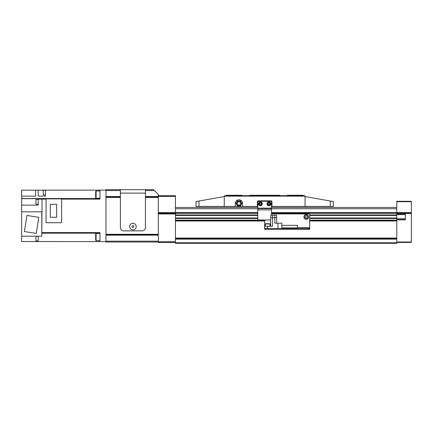<?xml version="1.0" encoding="UTF-8"?>
<svg xmlns="http://www.w3.org/2000/svg" width="433" height="433" viewBox="0 0 433 433"><rect width="100%" height="100%" fill="white"/><g stroke="black" fill="none" stroke-linecap="round" stroke-linejoin="round"><path stroke-width="0.65" d="M257.803 212.852L175.452 212.852L175.452 243.308L396.769 243.308L396.769 242.951L175.452 242.951M242.577 206.422L242.577 203.418A3.648 3.648 0 0 0 238.929 199.775A3.648 3.648 0 0 0 235.287 203.418L235.287 206.422L257.375 206.422L257.375 201.702A0.855 0.855 0 0 1 258.23 200.847L271.101 200.847A0.855 0.855 0 0 1 271.956 201.702L271.956 206.422L271.529 206.422L271.529 207.45L396.769 207.45L396.769 215.325L309.698 215.325M396.769 242.951L396.769 215.325M396.769 212.852L271.529 212.852M257.375 206.422L257.803 206.422L257.803 207.45L175.452 207.45M396.769 220.576L309.698 220.576M264.666 220.576L175.452 220.576M396.769 218.216L309.698 218.216M257.803 218.216L175.452 218.216M396.769 215.212L309.698 215.212M257.803 215.212L175.452 215.212M120.385 189.692L105.971 189.692L105.971 196.539L120.385 196.539L120.385 189.692L145.428 189.692L145.428 190.552L154.44 190.552L158.299 194.412L158.299 196.387L158.299 195.7L175.452 195.7L175.452 212.852M175.452 196.387L158.299 196.387L158.299 242.448L175.452 242.448M158.299 213.285L257.803 213.285M158.299 213.967L175.452 213.967M158.299 212.598L257.803 212.598M158.299 241.76L175.452 241.76M158.299 242.02L105.971 242.02L105.971 196.761L120.385 196.761M105.971 197.432L120.385 197.432L120.385 227.439A3.432 3.432 0 0 0 123.816 230.87L142.002 230.87A3.432 3.432 0 0 0 145.428 227.439L145.428 193.123L120.385 193.123L120.385 227.439A3.432 3.432 0 0 0 123.816 230.87L142.002 230.87A3.432 3.432 0 0 0 145.428 227.439L145.428 197.432L158.299 197.432M145.428 190.552L145.428 196.539L158.299 196.539M154.44 190.552L153.58 189.692L145.428 189.692M105.971 241.159L158.299 241.159M105.971 190.552L120.385 190.552M38.207 236.229L35.977 236.229L35.977 240.948L38.207 240.948M45.497 190.266L43.268 190.266L43.268 194.98L45.497 194.98M38.207 199.516L35.977 199.516L35.977 204.235L38.207 204.235M96.11 198.271L96.11 190.98L95.677 191.408L95.677 197.843L96.11 198.271L99.969 198.271M96.11 190.98L99.969 190.98M96.11 240.732L96.11 233.441L95.677 233.869L95.677 240.304L96.11 240.732L99.969 240.732M96.11 233.441L99.969 233.441M50.277 204.322L50.277 217.274L56.669 217.274L56.669 204.322L50.277 204.322M61.621 198.871L46.055 198.871L46.055 222.719L61.621 222.719L61.621 198.871M24.394 231.547L36.258 233.425L38.808 217.323L26.943 215.445L24.394 231.547M41.806 211.824L21.65 211.824L21.65 236.185L41.806 236.185L41.806 211.824M41.806 233.046L42.066 199.115L38.207 199.115L38.207 198.666L21.65 198.666L21.65 205.134L38.207 205.134L38.207 199.115M21.65 196.127L35.63 196.127L35.63 190.163L21.65 190.163L21.65 198.531L99.969 198.531M21.65 236.185L21.65 241.549L38.207 241.549L38.207 236.185M45.497 196.127L45.497 190.125L38.207 190.163L38.207 196.127L45.497 196.127M61.621 199.115L99.969 199.115L99.969 190.125L105.971 190.125M38.207 241.549L99.969 241.592L99.969 232.597L42.066 232.597M99.969 241.592L105.971 241.592M45.497 190.125L99.969 190.125M42.066 199.115L46.055 199.115M41.806 233.187L99.969 233.187M35.63 190.163L38.207 190.163M21.65 211.824L21.65 205.134M132.909 223.276A3.302 3.302 0 0 1 136.211 226.578A3.302 3.302 0 0 1 132.909 229.88A3.302 3.302 0 0 1 129.602 226.578A3.302 3.302 0 0 1 132.909 223.276M132.049 226.086L132.049 227.076L132.909 227.569L133.765 227.076L133.765 226.086L132.909 225.588L132.049 226.086L132.049 227.076L132.909 227.569L133.765 227.076L133.765 226.086L132.909 225.588L132.049 226.086M396.769 219.883L405.348 219.872L405.348 213.556L396.769 213.545M411.35 201.724L396.769 201.702L396.769 201.275L411.35 201.323L411.35 242.399L396.769 242.448M411.35 213.079L396.769 213.025M411.35 212.619L271.529 212.598M396.769 201.702L396.769 208.738L271.529 208.738M411.35 241.998L396.769 242.02M411.35 213.474L396.769 213.453M236.819 201.935L237.446 200.847L238.166 200.847L237.446 200.847L237.089 201.469L238.166 200.847L237.446 200.847L235.958 203.418L236.321 204.046L236.321 202.79L235.958 203.418L237.446 205.994L238.166 205.994L237.446 205.994L238.166 205.994L237.084 205.366L237.446 205.994L236.705 204.712M240.418 200.847L239.698 200.847L240.78 201.475L240.418 200.847L239.693 200.847L240.418 200.847L241.154 202.124L240.418 200.847M239.113 200.847L238.924 200.847C237.955 200.847 237.955 200.847 238.929 200.847C239.909 200.847 239.909 200.847 238.929 200.847C239.909 200.847 239.909 200.847 238.929 200.847M241.046 204.901L240.418 205.994L240.775 205.366L239.693 205.994L240.418 205.994L239.693 205.994L240.418 205.994L241.901 203.418L241.544 202.79L241.544 204.046L241.901 203.418L241.154 202.124M238.751 205.994L238.94 205.994C239.909 205.994 239.909 205.994 238.929 205.994C237.955 205.994 237.955 205.994 238.929 205.994C237.955 205.994 237.955 205.994 238.929 205.994M237.252 203.418A1.683 1.683 0 0 1 238.929 201.735A1.683 1.683 0 0 1 240.613 203.418A1.683 1.683 0 0 1 238.929 205.101A1.683 1.683 0 0 1 237.252 203.418M236.802 201.962L236.602 202.303L236.802 201.962M241.062 201.962L241.257 202.303L241.062 201.962M267.026 203.846A1.932 1.932 0 0 1 268.953 201.919A1.932 1.932 0 0 1 270.885 203.846A1.932 1.932 0 0 1 268.953 205.778A1.932 1.932 0 0 1 267.026 203.846A1.932 1.932 0 0 0 268.953 205.778A1.932 1.932 0 0 0 270.885 203.846M258.447 203.846A1.932 1.932 0 0 1 260.379 201.919A1.932 1.932 0 0 1 262.306 203.846A1.932 1.932 0 0 1 260.379 205.778A1.932 1.932 0 0 1 258.447 203.846A1.932 1.932 0 0 0 260.379 205.778A1.932 1.932 0 0 0 262.306 203.846M260.379 202.855L259.519 203.353L259.519 204.344L260.379 204.836L261.234 204.344L261.234 203.353L260.379 202.855M268.953 202.855L268.097 203.353L268.097 204.344L268.953 204.836L269.813 204.344L269.813 203.353L268.953 202.855M241.062 204.879L241.262 204.533L241.062 204.879M236.802 204.879L236.602 204.533L236.802 204.879M236.699 202.141L235.958 203.418L236.591 204.511M241.165 204.695L241.901 203.418L241.273 202.33M303.268 195.7L302.84 195.267L287.485 195.267L287.052 195.7M280.064 195.7L279.637 195.267L249.695 195.267L249.267 195.7M304.556 195.7L304.984 196.127L304.556 195.7L224.776 195.7L224.348 196.127L224.776 195.7M242.274 195.7L241.847 195.267L226.491 195.267L226.064 195.7M199.039 201.02L199.039 206.422L196.041 206.422L196.041 201.545L224.348 196.555L224.348 196.127L304.984 196.127L304.984 196.555L333.291 201.545L333.291 206.422L305.07 206.422L305.07 196.571M199.039 206.422L235.287 206.422M224.262 196.571L224.262 206.422M271.956 206.422L305.07 206.422M257.803 208.565L257.803 201.702A0.428 0.428 0 0 1 258.23 201.275L271.101 201.275A0.428 0.428 0 0 1 271.529 201.702L271.529 208.565L257.803 208.565L257.803 219.547A0.428 0.428 0 0 0 258.23 219.975L270.668 219.975M271.529 208.565L271.529 215.212M303.912 216.928A2.36 2.36 0 0 1 306.272 214.568A2.36 2.36 0 0 1 308.626 216.928A2.36 2.36 0 0 1 306.272 219.287A2.36 2.36 0 0 1 303.912 216.928A2.36 2.36 0 0 0 306.272 219.287A2.36 2.36 0 0 0 308.626 216.928M306.272 215.688L305.195 216.311L305.195 217.55L306.272 218.167L307.343 217.55L307.343 216.311L306.272 215.688M309.698 228.51L308.843 228.51L308.843 229.366L309.698 229.366L309.698 227.65L297.52 227.65M308.843 228.51L264.666 228.51L264.666 229.366L308.843 229.366M309.698 227.65L309.698 214.784A0.855 0.855 0 0 0 308.843 213.929L271.529 213.929M264.666 219.975L264.666 226.28L267.67 226.28L267.67 228.51M281.823 225.333L297.52 225.333L297.52 227.91L281.823 227.91M268.741 223.704L265.564 223.704L266.598 223.704L265.31 223.964L265.31 226.28M281.823 228.51L281.823 223.19L274.831 223.19L274.831 217.702L276.676 217.702L276.676 223.19M277.959 228.51L277.959 223.19M270.728 217.702L270.728 215.212L276.617 215.212L276.617 217.702M270.668 226.28L270.668 217.702L274.831 217.702L274.831 215.212M264.666 228.51L264.666 226.28M272.514 215.212L272.514 226.28L267.67 226.28M257.803 208.738L175.452 208.738M396.769 242.772L175.452 242.772M396.769 239.124L175.452 239.124M396.769 238.94L175.452 238.94M396.769 238.237L175.452 238.237M396.769 238.053L175.452 238.053M396.769 221.003L309.698 221.003M264.666 221.003L175.452 221.003M396.769 220.148L309.698 220.148M264.666 220.148L175.452 220.148M396.769 218.476L309.698 218.476M257.803 218.476L175.452 218.476M396.769 218.102L309.698 218.102M257.803 218.102L175.452 218.102M396.769 217.978L309.698 217.978M257.803 217.978L175.452 217.978M396.769 215.45L309.698 215.45M257.803 215.45L175.452 215.45M257.803 215.325L175.452 215.325M396.769 214.957L309.698 214.957M257.803 214.957L175.452 214.957M396.769 213.285L271.529 213.285M145.428 196.761L158.299 196.761M105.971 234.507L158.299 234.507M105.971 235.173L158.299 235.173M105.971 234.951L158.299 234.951M105.971 234.28L158.299 234.28M145.428 197.21L158.299 197.21M105.971 197.21L120.385 197.21M405.348 214.4L396.769 214.4M405.348 214.638L396.769 214.638M405.348 218.789L396.769 218.789M405.348 219.028L396.769 219.028M236.488 203.418A2.446 2.446 0 0 1 238.929 200.972A2.446 2.446 0 0 1 241.376 203.418A2.446 2.446 0 0 1 238.929 205.864A2.446 2.446 0 0 1 236.488 203.418M267.367 203.846A1.586 1.586 0 0 1 268.953 202.26A1.586 1.586 0 0 1 270.544 203.846A1.586 1.586 0 0 1 268.953 205.437A1.586 1.586 0 0 1 267.367 203.846M258.788 203.846A1.586 1.586 0 0 1 260.379 202.26A1.586 1.586 0 0 1 261.965 203.846A1.586 1.586 0 0 1 260.379 205.437A1.586 1.586 0 0 1 258.788 203.846M330.292 201.02L330.292 206.422M271.529 209.853L257.803 209.853M271.529 208.138L257.803 208.138M304.166 216.928A2.1 2.1 0 0 1 306.272 214.828A2.1 2.1 0 0 1 308.372 216.928A2.1 2.1 0 0 1 306.272 219.033A2.1 2.1 0 0 1 304.166 216.928M265.521 228.51L265.521 229.366M269.77 223.704L270.03 223.964L265.31 223.964M270.03 223.964L270.03 226.28"/></g></svg>
